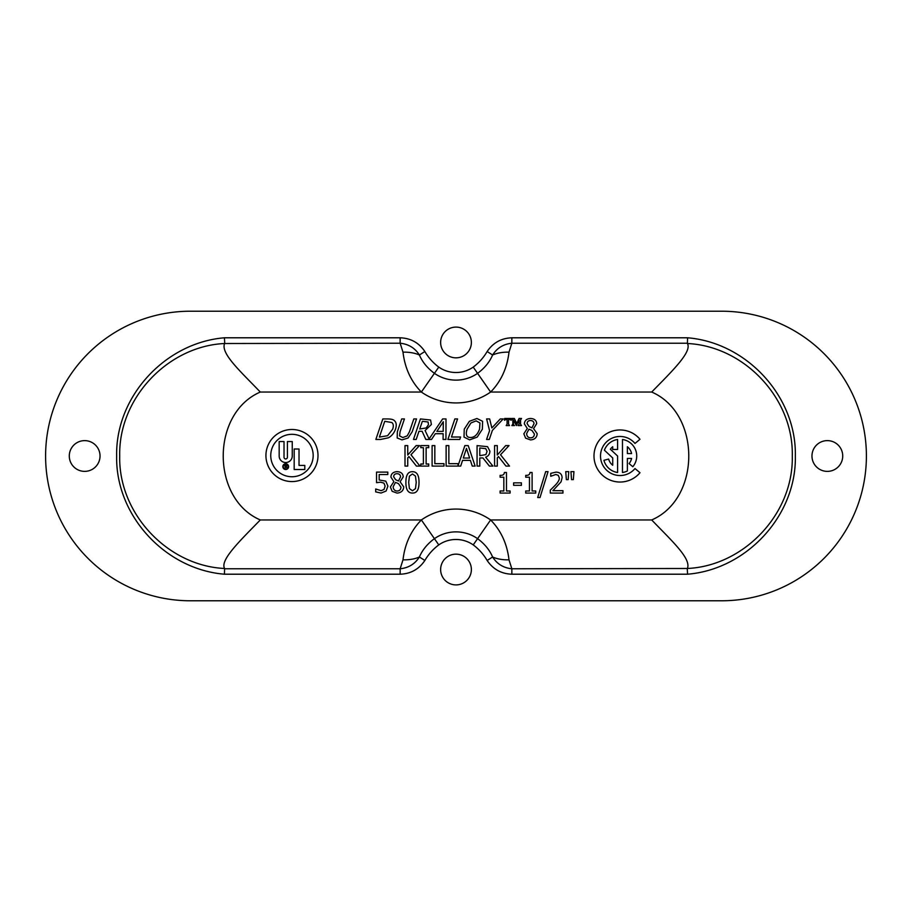 <?xml version="1.0" encoding="UTF-8"?>
<svg xmlns="http://www.w3.org/2000/svg" width="912" height="912" viewBox="0 0 912 912"><rect width="100%" height="100%" fill="white"/><g stroke="black" fill="none" stroke-linecap="round" stroke-linejoin="round"><path stroke-width="1.37" d="M604.394 450.197A16.678 16.678 0 0 1 617.595 439.493L617.595 449.491L612.716 449.491L612.716 446.743A11.799 11.799 0 0 0 610.356 449.251L617.595 456L617.595 472.507A16.678 16.678 0 0 1 603.926 460.321L608.635 459.055A11.799 11.799 0 0 0 612.716 465.257L612.716 457.961L604.394 450.197M627.365 453.56L631.583 453.56A11.799 11.799 0 0 0 627.365 446.743L627.365 453.56M627.365 470.991A16.678 16.678 0 0 1 622.474 472.507L622.474 439.493A16.678 16.678 0 0 1 632.814 466.727L629.075 463.581A11.799 11.799 0 0 0 631.583 458.44L627.365 458.44L627.365 470.991M639.985 472.735A26.038 26.038 0 0 1 602.171 474.947A26.038 26.038 0 0 1 602.171 437.053A26.038 26.038 0 0 1 639.985 439.265L635.003 443.449A19.528 19.528 0 0 0 606.64 441.796A19.528 19.528 0 0 0 606.64 470.204A19.528 19.528 0 0 0 635.003 468.551L639.985 472.735M224.591 343.516C220.556 353.366 239.913 370.831 260.308 392.046C210.877 413.296 210.866 498.704 260.308 519.954C239.788 540.964 219.746 560.253 224.603 568.484C168.059 565.896 118.366 513.935 119.711 456C118.366 398.065 168.059 346.104 224.591 343.516L400.151 343.22L400.151 337.793L224.42 337.793L224.717 343.22M687.397 568.484C691.41 558.646 672.076 541.169 651.692 519.954C701.134 498.704 701.123 413.296 651.692 392.046C672.212 371.036 692.276 351.758 687.409 343.516C743.941 346.104 793.634 398.065 792.289 456C793.634 513.935 743.941 565.896 687.397 568.484L511.849 568.78L511.849 574.207L687.568 574.207L687.272 568.78M385.799 481.148L387.908 486.096L386.095 491.032L381.056 493.05L375.698 491.887L375.698 488.98L381.113 490.667L384.066 489.425L385.115 486.085L383.952 483.132L380.6 482.174L376.542 482.676L376.542 472.108L387.794 472.108L387.794 474.525L379.187 474.525L379.187 479.986L385.799 481.148M403.742 486.894C403.423 490.713 401.189 492.765 397.062 493.084L392.149 491.317L390.382 486.951L393.859 481.661L390.883 477.044C391.145 473.704 393.209 471.903 397.062 471.641C400.972 471.857 403.036 473.59 403.229 476.862L400.106 481.775L403.742 486.894M412.463 471.698C416.898 471.686 419.075 475.243 419.007 482.368C419.053 489.607 416.875 493.164 412.463 493.05C408.017 493.096 405.829 489.539 405.897 482.38C405.851 475.118 408.04 471.561 412.463 471.698M485.64 457.174L492.936 466.1L489.402 466.1L482.915 457.949L479.792 457.949L479.792 466.1L477.067 466.1L477.067 445.603L487.567 446.675L489.892 451.166C489.79 454.176 488.365 456.182 485.64 457.174M462.566 460.366L460.697 466.1L446.128 466.1L446.128 445.603L448.852 445.603L448.852 463.672L458.006 463.672L458.006 465.907L464.858 445.603L468.209 445.603L475.129 466.1L472.256 466.1L470.387 460.366L462.566 460.366M443.984 463.672L443.984 466.1L432.106 466.1L432.106 445.603L434.83 445.603L434.83 463.672L443.984 463.672M428.731 464.014L428.731 466.1L420.785 466.1L420.785 464.014L423.396 464.014L423.396 447.689L420.785 447.689L420.785 445.603L428.731 445.603L428.731 447.689L426.121 447.689L426.121 464.014L428.731 464.014M410.97 454.757L419.965 466.1L416.419 466.1L408.929 456.57L407.732 457.915L407.732 466.1L405.008 466.1L405.008 445.603L407.732 445.603L407.732 455.02L416.134 445.603L419.463 445.603L410.97 454.757M537.202 433.736C536.883 437.543 534.66 439.607 530.522 439.915L525.608 438.148L523.841 433.781L527.318 428.492L524.343 423.875C524.605 420.535 526.669 418.733 530.522 418.471C534.443 418.688 536.495 420.421 536.689 423.692L533.566 428.617L537.202 433.736M500.3 418.939L503.196 418.939L492.389 430.373L489.299 439.447L486.575 439.447L489.562 430.658L486.609 418.939L489.653 418.939L491.853 427.967L500.3 418.939M435.332 433.713L431.524 439.447L425.813 439.447L422.108 431.285L418.984 431.285L416.203 439.447L413.478 439.447L420.443 418.939L430.578 420.022L431.387 424.513L425.095 430.521L429.107 438.946L442.639 418.939L446.002 418.939L445.945 439.447L443.072 439.447L443.152 433.713L435.332 433.713M408.109 437.988L401.998 439.88L397.176 437.988L397.358 431.741L401.702 418.939L404.426 418.939L400.083 431.741L399.559 435.879L402.796 437.555L407.185 435.879L409.442 431.798L413.809 418.939L416.533 418.939L412.201 431.741L408.109 437.988M394.292 420.569C396.401 422.336 396.8 425.209 395.5 429.21C394.064 433.109 391.704 435.97 388.409 437.806L380.578 439.447L375.858 439.447L382.823 418.939L387.486 418.939C391.088 418.973 393.346 419.52 394.292 420.569M460.606 437.019L459.773 439.447L447.895 439.447L454.849 418.939L457.573 418.939L451.451 437.019L460.606 437.019M476.919 418.505L482.585 421.287L482.368 429.199L477.215 437.087L469.657 439.88L464.014 437.087L464.242 429.199L469.395 421.287L476.919 418.505M500.528 454.757L509.523 466.1L505.978 466.1L498.488 456.57L497.291 457.915L497.291 466.1L494.566 466.1L494.566 445.603L497.291 445.603L497.291 455.02L505.704 445.603L509.021 445.603L500.528 454.757M511.837 418.471L514.345 418.471L516.751 423.51L519.088 418.471L521.527 418.471L520.558 419.987L520.558 424.103L521.527 425.573L518.027 425.573L519.076 424.103L519.076 419.782L516.374 425.573L513.388 419.862L513.433 424.821L514.528 425.573L511.837 425.573L512.829 424.103L512.829 420.01L511.837 418.471M504.45 420.238L504.644 418.471L511.039 418.471L511.233 420.238L508.565 419.007L508.565 424.103L509.5 425.573L506.206 425.573L507.083 424.103L507.083 419.007L504.45 420.238M510.116 490.975L510.116 493.061L500.118 493.061L500.118 490.975L503.834 490.975L503.834 477.227L500.118 477.227L500.118 475.346C502.843 475.505 504.256 474.548 504.359 472.496L506.479 472.496L506.479 490.975L510.116 490.975M521.402 482.847L521.402 485.332L513.638 485.332L513.638 482.847L521.402 482.847M535.743 490.975L535.743 493.061L525.734 493.061L525.734 490.975L529.462 490.975L529.462 477.227L525.734 477.227L525.734 475.346C528.47 475.505 529.883 474.548 529.975 472.496L532.106 472.496L532.106 490.975L535.743 490.975M545.684 471.641L548.044 471.641L540.018 497.519L537.681 497.519L545.684 471.641M562.943 490.69L562.943 493.061L550.301 493.061L550.301 490.154L555.248 485.218C558.167 482.163 559.512 479.723 559.307 477.911L558.292 475.334L555.784 474.502L550.734 476.281L550.734 473.362L555.978 472.131C559.934 472.279 561.974 474.149 562.1 477.763L561.028 481.867L552.877 490.69L562.943 490.69M565.748 471.641L568.757 471.641L568.165 479.621L566.352 479.621L565.748 471.641M570.935 471.641L573.944 471.641L573.34 479.621L571.539 479.621L570.935 471.641M318.003 455.533A26.038 26.038 0 0 1 278.947 478.082A26.038 26.038 0 0 1 278.947 432.983A26.038 26.038 0 0 1 318.003 455.533M279.175 456L279.175 441.545L284.02 441.545L284.02 457.254A1.687 1.687 0 0 0 285.718 458.941A1.687 1.687 0 0 0 287.405 457.254L287.405 441.545L292.25 441.545L292.25 456A6.532 6.532 0 0 1 285.718 462.532A6.532 6.532 0 0 1 279.175 456M294.177 469.52L294.177 449L299.022 449L299.022 465.405L304.802 465.405L304.802 469.52L294.177 469.52M288.135 466.625A2.417 2.417 0 0 0 284.498 464.527A2.417 2.417 0 0 0 284.498 468.722A2.417 2.417 0 0 0 288.135 466.625M288.602 466.625A2.896 2.896 0 0 1 284.27 469.133A2.896 2.896 0 0 1 284.27 464.117A2.896 2.896 0 0 1 288.602 466.625M313.181 455.533A21.227 21.227 0 0 0 281.352 437.156A21.227 21.227 0 0 0 281.352 473.909A21.227 21.227 0 0 0 313.181 455.533M285.217 466.351L285.718 466.351A0.593 0.593 0 0 0 286.3 465.77A0.593 0.593 0 0 0 285.718 465.177L285.217 466.351M285.217 467.959L284.795 464.824L285.798 464.824A0.901 0.901 0 0 1 286.106 466.591L287.234 467.959L285.684 466.716L285.217 467.959M397.051 473.67C394.907 473.75 393.779 474.764 393.642 476.725L395.603 479.723L398.487 481L400.539 476.896C400.471 474.901 399.308 473.83 397.051 473.67M398.51 483.645L395.5 482.368L393.152 486.746C393.334 489.413 394.657 490.85 397.096 491.032C399.524 490.941 400.79 489.653 400.915 487.168L398.51 483.645M416.225 482.368L415.473 476.098L412.463 473.966L409.408 476.132L408.69 482.38L409.385 488.558L412.463 490.77L415.484 488.615L416.225 482.368M479.963 422.997L476.144 420.865L470.877 422.997L467.081 429.199C465.405 434.659 466.534 437.441 470.478 437.521C474.479 437.441 477.5 434.659 479.53 429.199L479.963 422.997M391.829 422.53L384.75 421.298L379.381 437.087L387.611 435.719L392.673 429.176C393.733 426.018 393.448 423.806 391.829 422.53M443.3 421.732L436.871 431.387L443.186 431.387L443.3 421.732M428.104 421.994L422.37 421.298L419.748 429.016L426.212 427.945L428.469 424.73L428.104 421.994M530.51 420.5C528.379 420.58 527.239 421.595 527.102 423.556L529.063 426.554L531.958 427.831L533.999 423.727C533.93 421.732 532.768 420.66 530.51 420.5M531.97 430.475L528.96 429.199L526.623 433.576C526.805 436.255 528.116 437.68 530.556 437.863C532.984 437.771 534.261 436.483 534.375 433.998L531.97 430.475M466.465 448.385L463.307 458.041L469.646 458.041L466.465 448.385M485.765 448.658L479.792 447.963L479.792 455.669L485.891 454.609L487.054 451.383L485.765 448.658M471.379 569.533A15.379 15.379 0 0 1 448.316 582.848A15.379 15.379 0 0 1 448.316 556.217A15.379 15.379 0 0 1 471.379 569.533M842.722 456A15.379 15.379 0 0 1 819.649 469.315A15.379 15.379 0 0 1 819.649 442.685A15.379 15.379 0 0 1 842.722 456M471.379 342.467A15.379 15.379 0 0 1 448.316 355.783A15.379 15.379 0 0 1 448.316 329.152A15.379 15.379 0 0 1 471.379 342.467M100.035 456A15.379 15.379 0 0 1 76.973 469.315A15.379 15.379 0 0 1 76.973 442.685A15.379 15.379 0 0 1 100.035 456M224.42 337.793C165.357 342.616 115.414 396.458 116.656 456C115.414 515.542 165.357 569.384 224.432 574.207L224.603 568.484M687.568 574.207C746.643 569.384 796.586 515.542 795.344 456C796.586 396.458 746.643 342.616 687.58 337.793L687.409 343.516M403.001 352.18C404.882 368.14 411.004 381.433 421.367 392.046L434.42 373.339C427.409 368.152 422.404 362.041 419.395 355.007A24.601 13.281 177.2 0 0 403.001 352.18L400.151 343.22C408.553 344.098 414.971 348.031 419.395 355.007L424.855 351.519C418.927 342.741 410.685 338.17 400.151 337.793M260.308 392.046L421.367 392.046A60.511 60.511 0 0 0 490.633 392.046L477.58 373.339C484.591 368.152 489.607 362.041 492.605 355.007L487.145 351.519C483.542 357.664 478.914 362.862 473.225 367.103A30.096 30.096 0 0 1 438.775 367.103C433.086 362.862 428.458 357.664 424.855 351.519M651.692 392.046L490.633 392.046C501.007 381.421 507.118 368.129 508.999 352.18A24.601 13.281 -177.2 0 0 492.605 355.007C497.029 348.031 503.447 344.098 511.849 343.22L511.849 337.793C501.304 338.17 493.073 342.741 487.145 351.519M508.999 559.82C507.118 543.86 500.996 530.567 490.633 519.954L477.58 538.661C484.591 543.848 489.596 549.959 492.605 556.993A24.601 13.281 -2.8 0 0 508.999 559.82L511.849 568.78C503.447 567.902 497.029 563.981 492.605 556.993L487.145 560.481C493.084 569.259 501.315 573.83 511.849 574.207M651.692 519.954L490.633 519.954A60.511 60.511 0 0 0 421.367 519.954L434.42 538.661C427.409 543.848 422.393 549.959 419.395 556.993L424.855 560.481C428.458 554.336 433.086 549.138 438.775 544.897A30.096 30.096 0 0 1 473.225 544.897C478.914 549.138 483.542 554.336 487.145 560.481M260.308 519.954L421.367 519.954C410.993 530.579 404.882 543.871 403.001 559.82A24.601 13.281 2.8 0 0 419.395 556.993C414.971 563.981 408.553 567.902 400.151 568.78L400.151 574.207C410.685 573.842 418.916 569.259 424.855 560.481M403.001 559.82L400.151 568.78L224.728 568.78M721.62 600.78L190.38 600.78A144.78 144.78 0 0 1 45.6 456A144.78 144.78 0 0 1 190.38 311.22L721.62 311.22A144.78 144.78 0 0 1 866.4 456A144.78 144.78 0 0 1 721.62 600.78M508.999 352.18L511.849 343.22L687.283 343.22M473.225 367.103L477.58 373.339A37.7 37.7 0 0 1 434.42 373.339L438.775 367.103M687.58 337.793L511.849 337.793M438.775 544.897L434.42 538.661A37.7 37.7 0 0 1 477.58 538.661L473.225 544.897M224.432 574.207L400.151 574.207"/></g></svg>
